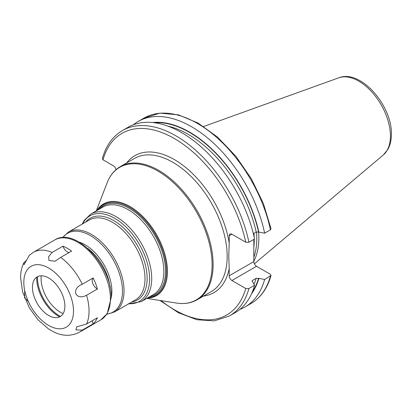 <?xml version="1.0" encoding="UTF-8"?>
<svg xmlns="http://www.w3.org/2000/svg" width="412" height="412" viewBox="0 0 412 412"><rect width="100%" height="100%" fill="white"/><g stroke="black" fill="none" stroke-linecap="round" stroke-linejoin="round"><path stroke-width="0.62" d="M253.813 261.301A76.55 44.197 60 0 0 258.849 237.879A76.55 44.197 -120 0 0 258.628 232.105M256.506 231.889A75.937 43.842 -120 0 1 256.805 238.563A75.937 43.842 60 0 1 253.813 257.237M253.864 239.403L253.813 261.584A3.842 2.22 -120 0 0 256.532 266.291L270.37 274.279L271.029 275.427L264.633 279.454L258.556 278.332L256.176 278.301L252.566 280.387L252.123 280.881L254.565 285.269L248.92 288.524L245.758 288.493L231.92 280.5A3.842 2.22 60 0 1 229.201 275.793L253.813 261.584M203.559 296.063A79.068 45.65 -120 0 0 229.201 268.469L229.201 275.793M229.201 268.469L228.758 256.063L229.201 243.137A79.068 45.65 -120 0 0 184.159 166.237A79.068 45.65 -120 0 0 126.69 162.92M248.92 242.261A107.043 61.8 -120 0 0 122.41 130.553L128.055 127.293A107.043 61.8 -120 0 1 254.565 239.001L248.92 242.261L245.758 242.225L231.92 234.237A3.842 2.22 60 0 0 229.994 234.047A3.842 2.22 60 0 0 229.201 235.803L229.201 243.137M253.813 233.398L253.828 235.659M122.41 130.553C112.667 136.321 105.977 145.694 102.346 158.661L103 159.805L113.424 165.825A3.842 2.22 60 0 1 116.045 169.651M41.262 275.777A27.455 15.852 -120 0 0 41.087 278.692A27.455 15.852 -120 0 0 63.108 313.614M239.892 309.376A107.043 61.8 -120 0 0 245.161 306.883A107.043 61.8 -120 0 0 264.633 279.454M248.92 288.524A107.043 61.8 60 0 1 229.453 315.952L235.097 312.693A107.043 61.8 -120 0 0 254.565 285.269M258.86 278.507A101.991 58.885 60 0 1 251.511 293.797M270.432 229.839A107.043 61.8 -120 0 0 143.922 118.136L160 113.125L178.478 114.855L198.09 123.07L217.598 137.15L235.752 156.143L251.366 178.787L263.402 203.554L271.039 228.804L270.432 229.839L264.633 233.192L258.556 232.064A101.579 58.648 -120 0 0 154.505 122.745M258.86 232.239A101.991 58.885 -120 0 0 152.631 122.529M258.556 232.064L256.176 232.033L253.344 233.671M264.633 233.192A107.043 61.8 -120 0 0 138.123 121.483A107.043 61.8 -120 0 0 133.328 124.8M97.438 288.987L86.572 295.265C75.422 301.033 70.653 288.863 82.287 284.228L93.158 277.951A6.587 3.806 -120 0 0 92.855 283.688A6.587 3.806 -120 0 0 97.438 288.987A46.123 26.631 -120 0 0 93.158 277.951M60.713 257.387L71.585 251.109A46.123 26.631 -120 0 0 63.015 246.165L52.149 252.443L48.662 256.599L48.925 260.446L55.048 261.203L60.713 257.387A46.123 26.631 60 0 1 82.287 284.228M63.015 246.165A6.587 3.806 -120 0 0 69.134 252.525M92.262 320.747A6.587 3.806 -120 0 0 93.158 323.847A46.123 26.631 -120 0 0 97.438 317.755L86.572 324.033L76.653 326.855L75.968 329.888L82.287 330.125A46.123 26.631 60 0 1 79.49 332.19C71.225 336.357 62.753 336.326 54.075 332.087L48.508 328.941M29.34 255.265L24.066 264.648L23.633 263.129L26.208 260.508M24.684 290.398L24.555 297.84L28.31 301.435M93.158 323.847L82.287 330.125M64.895 306.101A22.954 13.251 -120 0 0 51.608 280A22.954 13.251 -120 0 0 33.506 281.293A22.954 13.251 -120 0 0 32.435 287.36A22.954 13.251 -120 0 0 54.456 317.58A22.954 13.251 -120 0 0 64.895 306.101M36.719 277.147A31.188 18.004 -120 0 0 36.699 278.172A31.188 18.004 60 0 0 59.647 316.869M60.446 316.421A31.188 18.004 60 0 1 37.482 277.724A31.188 18.004 -120 0 1 37.502 276.684M338.798 77.796A44.779 25.853 -120 0 1 372.371 92.545A44.779 25.853 -120 0 1 390.422 135.981A44.779 25.853 60 0 1 383.335 154.938L387.79 149.541C390.216 145.194 391.421 140.106 391.4 134.276C392.178 105.807 360.861 68.979 338.798 77.796L203.672 126.494M253.828 247.504A75.937 43.842 60 0 0 254.24 240.042A75.937 43.842 -120 0 0 254.235 239.192M254.189 237.25A75.937 43.842 -120 0 0 253.941 233.326M229.201 235.803L231.92 234.237M245.758 242.225A104.844 60.533 -120 0 0 174.379 138.545A104.844 60.533 -120 0 0 103 159.805M245.758 288.493A104.844 60.533 60 0 1 161.01 300.631M227.182 256.434A76.869 44.383 -120 0 0 193.63 179.071A76.869 44.383 -120 0 0 134.389 158.476L120.33 166.592A76.869 44.383 60 0 1 179.565 187.187A76.869 44.383 60 0 1 213.122 264.545A76.869 44.383 60 0 1 197.199 299.735L211.258 291.619A76.869 44.383 -120 0 0 227.182 256.434M96.274 210.913L107.105 182.851A76.56 44.202 60 0 1 167.38 177.5A76.56 44.202 60 0 1 212.103 264.88A76.56 44.202 60 0 1 176.506 303.057C184.272 304.262 191.168 303.155 197.199 299.735M96.82 210.599A52.947 30.565 60 0 1 138.926 212.937A52.947 30.565 60 0 1 167.442 271.384A52.947 30.565 60 0 1 147.331 298.092M97.505 210.202A52.314 30.205 60 0 1 139.117 214.271A52.314 30.205 60 0 1 166.556 271.379A52.314 30.205 60 0 1 148.016 297.696M149.716 296.717A51.392 29.669 -120 0 0 165.526 271.22A51.392 29.669 -120 0 0 139.931 216.357A51.392 29.669 -120 0 0 99.199 209.224M163.832 271.482A50.516 29.164 -120 0 0 141.78 220.647A50.516 29.164 -120 0 0 102.856 207.112L90.733 214.111A50.516 29.164 60 0 1 129.656 227.645A50.516 29.164 60 0 1 151.709 278.481A50.516 29.164 60 0 1 141.249 301.605L153.367 294.606A50.516 29.164 -120 0 0 163.832 271.482M82.714 223.814A49.414 28.531 60 0 1 121.9 223.356A49.414 28.531 60 0 1 149.587 278.811A49.414 28.531 60 0 1 128.832 303.701M131.747 302.022A47.22 27.264 -120 0 0 147.136 278.43A47.22 27.264 -120 0 0 123.126 227.563A47.22 27.264 -120 0 0 85.624 222.135M114.485 311.987L135.466 299.874A46.123 26.631 -120 0 0 145.014 278.759A46.123 26.631 -120 0 0 124.882 232.342A46.123 26.631 -120 0 0 89.342 219.987L68.366 232.1A46.123 26.631 60 0 1 103.906 244.455A46.123 26.631 60 0 1 124.038 290.872A46.123 26.631 60 0 1 114.485 311.987L106.77 314.289M62.779 237.616A45.48 26.255 60 0 1 98.937 241.87A45.48 26.255 60 0 1 122.482 291.243A45.48 26.255 60 0 1 106.914 314.062M111.199 297.788A37.981 21.929 -120 0 0 111.879 291.243A37.981 21.929 -120 0 0 79.016 242.045M110.055 287.097A37.337 21.558 -120 0 0 87.705 248.379M231.92 280.5L256.532 266.291M270.432 276.107A107.043 61.8 60 0 1 250.96 303.536L245.161 306.883M258.556 278.332A101.579 58.648 60 0 1 252.257 292.062M256.176 232.033A99.931 57.695 -120 0 0 167.797 126.098M252.566 280.387A99.931 57.695 60 0 1 252.237 281.437M256.176 278.301A99.931 57.695 60 0 1 254.034 284.192M100.842 319.861L107.171 313.671L111.199 297.629C112.388 266.538 75.448 226.451 54.724 239.975A46.123 26.631 60 0 1 90.264 252.335A46.123 26.631 60 0 1 110.395 298.746A46.123 26.631 60 0 1 100.842 319.861L79.49 332.19M86.572 295.265A46.123 26.631 60 0 1 89.044 311.075A46.123 26.631 60 0 1 86.572 324.033M54.724 239.975L33.367 252.304A46.123 26.631 60 0 1 52.149 252.443M23.819 282.385A35.138 20.286 60 0 1 48.662 268.037A35.138 20.286 60 0 1 73.511 311.075A35.138 20.286 60 0 1 48.662 325.423A35.138 20.286 60 0 1 23.819 282.385M383.335 154.938L254.384 263.834M107.105 182.851C109.947 175.527 114.356 170.105 120.33 166.592M146.79 298.406L176.506 303.057M128.338 303.989L141.249 301.605M82.215 224.102L84.053 220.611L90.733 214.111M62.511 237.631L68.366 232.1M159.959 300.466L178.52 312.785L196.988 319.743L214.322 320.86L229.453 315.952M250.96 303.536C260.708 297.763 267.398 288.395 271.029 275.427M143.922 118.136L138.123 121.483M33.367 252.304L29.237 255.358M23.633 263.129C21.578 267.63 20.569 272.553 20.6 277.899L22.603 291.912L29.365 307.913L38.028 319.825L48.539 328.961"/></g></svg>
